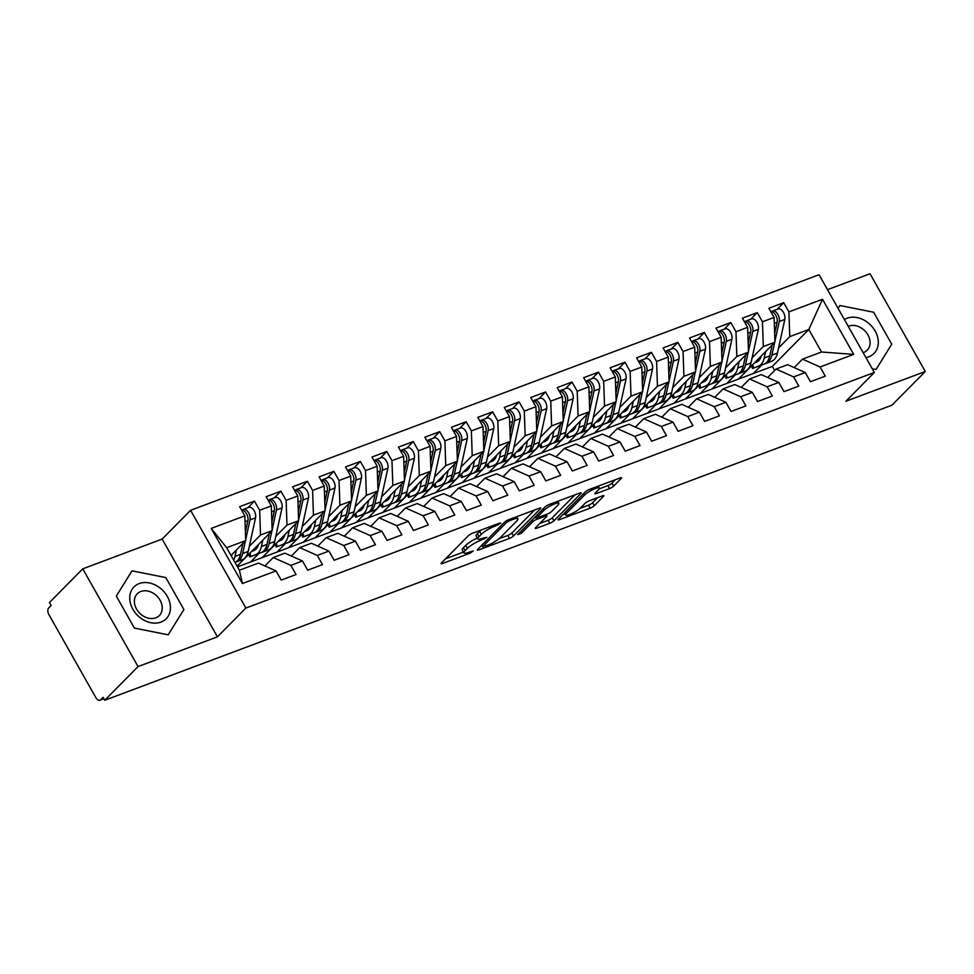 <?xml version="1.0" encoding="UTF-8"?>
<svg xmlns="http://www.w3.org/2000/svg" width="974" height="974" viewBox="0 0 974 974"><rect width="100%" height="100%" fill="white"/><g stroke="black" fill="none" stroke-linecap="round" stroke-linejoin="round"><path stroke-width="1.46" d="M500.782 523.318L500.015 522.941L472.414 533.289A3.421 0.718 150.5 0 0 468.324 535.773L441.466 562.948A3.421 0.718 150.5 0 0 441.088 563.654A3.421 0.718 150.5 0 0 442.561 563.483L470.162 553.135L473.291 550.907L468.677 552.368A10.933 2.313 150.5 0 1 463.941 552.915A10.933 2.313 150.5 0 1 465.146 550.651L467.386 548.386A10.933 2.313 150.5 0 1 480.474 540.436L486.903 537.356L482.568 538.33A10.933 2.313 150.5 0 1 477.82 538.878A10.933 2.313 150.5 0 1 479.025 536.613L481.266 534.349A10.933 2.313 150.5 0 1 494.354 526.398L500.782 523.318M609.554 488.583A3.421 0.718 150.5 0 0 613.644 486.099L621.181 478.478A3.421 0.718 150.5 0 0 621.558 477.771A3.421 0.718 150.5 0 0 620.085 477.942L589.428 489.423A3.421 0.718 150.5 0 0 585.337 491.907L558.479 519.081A3.421 0.718 150.5 0 0 558.102 519.799A3.421 0.718 150.5 0 0 559.575 519.617L590.232 508.136A3.421 0.718 150.5 0 0 594.323 505.652L603.43 496.436A3.421 0.718 150.5 0 0 603.807 495.729A3.421 0.718 150.5 0 0 602.322 495.9L589.197 500.819A3.421 0.718 150.5 0 0 585.118 503.302L580.601 507.868A9.143 1.936 150.5 0 1 572.042 513.493A9.143 1.936 150.5 0 1 565.687 514.978A9.143 1.936 150.5 0 1 566.698 513.079L584.388 495.194A9.143 1.936 150.5 0 1 592.935 489.569A9.143 1.936 150.5 0 1 599.29 488.084A9.143 1.936 150.5 0 1 598.279 489.983L595.333 492.966A3.421 0.718 150.5 0 0 594.956 493.672A3.421 0.718 150.5 0 0 596.441 493.501L609.554 488.583L607.886 485.624A3.421 0.718 150.5 0 0 611.976 483.141L615.361 479.707M138.052 666.581L217.446 636.826L162.147 539.072L82.753 568.84L138.052 666.581L104.754 700.257L103.086 697.299L100.651 699.758L103.804 698.577M217.446 636.826L245.874 608.056L874.348 372.482L845.919 401.239L925.3 371.484L892.001 405.16L104.754 700.257M540.4 508.757A3.421 0.718 150.5 0 0 540.777 508.051A3.421 0.718 150.5 0 0 539.304 508.221L508.647 519.702A3.421 0.718 150.5 0 0 504.556 522.186L477.698 549.36A3.421 0.718 150.5 0 0 477.321 550.079A3.421 0.718 150.5 0 0 478.806 549.908L509.451 538.415A3.421 0.718 150.5 0 0 513.542 535.931L540.4 508.757L539.986 508.002M549.044 504.569L579.688 493.075A3.421 0.718 150.5 0 1 581.174 492.905A3.421 0.718 150.5 0 1 580.796 493.611L553.926 520.786A3.421 0.718 150.5 0 1 549.835 523.269L536.723 528.188A3.421 0.718 150.5 0 1 535.237 528.358A3.421 0.718 150.5 0 1 535.615 527.652L546.511 516.634A3.421 0.718 150.5 0 0 546.889 515.928A3.421 0.718 150.5 0 0 545.403 516.098L536.711 519.361A3.421 0.718 150.5 0 0 532.62 521.845L521.273 533.314L517.632 534.677L544.953 507.052A3.421 0.718 150.5 0 1 549.044 504.569M741.628 377.912L740.897 376.621M715.172 387.822L714.441 386.532M688.703 397.745L687.973 396.455M662.247 407.668L661.516 406.377M635.779 417.578L635.048 416.3M609.322 427.501L608.592 426.21M582.854 437.423L582.135 436.133M556.398 447.346L555.667 446.055M529.929 457.256L529.211 455.966M503.473 467.179L502.742 465.889M477.017 477.102L476.286 475.811M450.548 487.012L449.818 485.734M424.092 496.935L423.361 495.644M397.623 506.857L396.893 505.567M371.167 516.78L370.437 515.49M344.699 526.691L343.968 525.412M318.242 536.613L317.512 535.323M291.774 546.536L291.043 545.245M265.318 556.458L264.587 555.168M238.849 566.369L238.119 565.078M245.874 608.056L190.575 510.315L819.049 274.729L874.348 372.482M211.236 528.419L244.851 515.818L245.704 540.57L226.65 547.717L211.236 528.419L242.416 583.511L276.019 570.91L281.218 580.09L296.035 574.538L290.836 565.358L302.476 560.987L307.674 570.18L322.491 564.616L317.293 555.436L328.944 551.077L334.131 560.257L348.96 554.705L343.761 545.513L355.4 541.154L360.599 550.334L375.416 544.783L370.217 535.603L381.869 531.232L387.055 540.412L401.885 534.86L396.686 525.68L408.325 521.321L413.524 530.501L428.341 524.937L423.142 515.757L434.794 511.399L439.98 520.579L454.797 515.027L449.611 505.847L461.25 501.476L466.449 510.656L481.266 505.104L476.067 495.924L487.718 491.553L492.905 500.746L507.722 495.182L502.535 486.002L514.175 481.643L519.373 490.823L534.19 485.271L528.992 476.079L540.643 471.72L545.83 480.9L560.647 475.349L555.46 466.169L567.099 461.798L572.298 470.978L587.115 465.426L581.916 456.246L593.556 451.875L598.754 461.067L613.571 455.503L608.385 446.323L620.024 441.965L625.223 451.145L640.04 445.593L634.841 436.413L646.48 432.042L651.679 441.222L666.496 435.67L661.309 426.49L672.949 422.119L678.148 431.299L692.964 425.748L687.766 416.568L699.405 412.209L704.604 421.389L719.421 415.825L714.222 406.645L725.874 402.286L731.06 411.466L745.889 405.914L740.69 396.735L752.33 392.364L757.529 401.544L772.345 395.992L767.147 386.812L778.798 382.441L783.985 391.633L798.814 386.069L793.615 376.889L805.255 372.531L810.453 381.711L825.27 376.159L820.071 366.967L802.491 359.138L821.545 352.004L808.81 329.492L789.756 336.627L778.567 347.962M247.932 507.697L254.47 501.086L239.653 506.638L244.851 515.818M254.47 501.086L259.668 510.266L271.308 505.896L272.16 530.647L237.072 566.138M274.4 497.775L280.938 491.164L266.121 496.716L271.308 505.896M280.938 491.164L286.125 500.344L297.776 495.985L298.628 520.737L262.128 557.652L237.498 566.88M300.856 487.852L307.394 481.241L292.577 486.805L297.776 495.985M307.394 481.241L312.593 490.421L324.232 486.063L325.085 510.814L288.596 547.729L262.128 557.652M327.325 477.942L333.863 471.331L319.034 476.883L324.232 486.063M333.863 471.331L339.049 480.511L350.701 476.14L351.553 500.892L315.052 537.806L288.596 547.729M353.781 468.019L360.319 461.408L345.502 466.96L350.701 476.14M360.319 461.408L365.518 470.588L377.157 466.229L378.009 490.969L341.521 527.884L315.052 537.806M380.25 458.097L386.788 451.486L371.958 457.037L377.157 466.229M386.788 451.486L391.974 460.665L403.626 456.307L404.478 481.059L367.977 517.973L341.521 527.884M406.706 448.186L413.244 441.563L398.427 447.127L403.626 456.307M413.244 441.563L418.443 450.755L430.082 446.384L430.934 471.136L394.446 508.051L367.977 517.973M433.174 438.263L439.7 431.652L424.883 437.204L430.082 446.384M439.7 431.652L444.899 440.832L456.538 436.462L457.403 461.213L420.902 498.128L394.446 508.051M459.631 428.341L466.169 421.73L451.352 427.282L456.538 436.462M466.169 421.73L471.367 430.91L483.007 426.551L483.859 451.303L447.37 488.205L420.902 498.128M486.087 418.418L492.625 411.807L477.808 417.359L483.007 426.551M492.625 411.807L497.824 420.987L509.463 416.628L510.327 441.38L473.827 478.295L447.37 488.205M512.555 408.508L519.093 401.897L504.276 407.449L509.463 416.628M519.093 401.897L524.292 411.077L535.931 406.706L536.784 431.458L500.295 468.372L473.827 478.295M539.012 398.585L545.55 391.974L530.733 397.526L535.931 406.706M545.55 391.974L550.748 401.154L562.388 396.783L563.24 421.535L526.751 458.45L500.295 468.372M565.48 388.663L572.018 382.052L557.201 387.603L562.388 396.783M572.018 382.052L577.205 391.231L588.856 386.873L589.708 411.625L553.22 448.539L526.751 458.45M591.936 378.74L598.474 372.129L583.657 377.693L588.856 386.873M598.474 372.129L603.673 381.321L615.312 376.95L616.165 401.702L579.676 438.617L553.22 448.539M618.405 368.829L624.943 362.218L610.126 367.77L615.312 376.95M624.943 362.218L630.129 371.398L641.781 367.028L642.633 391.779L606.145 428.694L579.676 438.617M644.861 358.907L651.399 352.296L636.582 357.848L641.781 367.028M651.399 352.296L656.598 361.476L668.237 357.117L669.089 381.857L632.601 418.771L606.145 428.694M671.329 348.984L677.867 342.373L663.051 347.925L668.237 357.117M677.867 342.373L683.054 351.553L694.706 347.194L695.558 371.946L659.057 408.861L632.601 418.771M697.786 339.074L704.324 332.451L689.507 338.015L694.706 347.194M704.324 332.451L709.522 341.643L721.162 337.272L722.014 362.024L685.526 398.938L659.057 408.861M724.254 329.151L730.792 322.54L715.963 328.092L721.162 337.272M730.792 322.54L735.979 331.72L747.63 327.349L748.482 352.101L711.982 389.016L685.526 398.938M750.711 319.228L757.248 312.617L742.431 318.169L747.63 327.349M757.248 312.617L762.447 321.797L774.087 317.439L774.939 342.191L738.45 379.093L711.982 389.016M777.179 309.306L783.717 302.695L768.888 308.259L774.087 317.439M783.717 302.695L788.903 311.875L822.519 299.286L853.687 354.378L820.071 366.967M767.695 377.498L776.034 369.061L787.674 364.69L805.255 372.531M793.615 376.889L776.034 369.061M761.668 365.055L753.267 373.541L738.45 379.093M774.634 370.485L772.321 366.407L753.267 373.541M772.321 366.407L808.81 329.492L822.519 299.286M788.903 311.875L789.756 336.627M741.226 387.421L749.566 378.983L761.218 374.613L778.798 382.441M767.147 386.812L749.566 378.983M774.939 342.191L763.299 346.549L752.098 357.872M735.2 374.966L726.811 383.464M762.447 321.797L763.299 346.549M714.77 397.343L723.11 388.894L734.749 384.535L752.33 392.364M740.69 396.735L723.11 388.894M748.482 352.101L736.831 356.472L725.642 367.795M708.743 384.888L700.343 393.386M735.979 331.72L736.831 356.472M688.301 407.254L696.654 398.816L708.293 394.458L725.874 402.286M714.222 406.645L696.654 398.816M722.014 362.024L710.375 366.382L699.174 377.717M682.275 394.811L673.886 403.297M709.522 341.643L710.375 366.382M661.845 417.176L670.185 408.739L681.824 404.368L699.405 412.209M687.766 416.568L670.185 408.739M695.558 371.946L683.906 376.305L672.717 387.64M655.819 404.721L647.418 413.219M683.054 351.553L683.906 376.305M635.377 427.099L643.729 418.662L655.368 414.291L672.949 422.119M661.309 426.49L643.729 418.662M669.089 381.857L657.45 386.228L646.249 397.55M629.35 414.644L620.962 423.142M656.598 361.476L657.45 386.228M608.92 437.009L617.26 428.572L628.9 424.214L646.48 432.042M634.841 436.413L617.26 428.572M642.633 391.779L630.994 396.15L619.793 407.473M602.894 424.567L594.493 433.065M630.129 371.398L630.994 396.15M582.452 446.932L590.804 438.495L602.443 434.136L620.024 441.965M608.385 446.323L590.804 438.495M616.165 401.702L604.525 406.061L593.324 417.396M576.425 434.489L568.037 442.975M603.673 381.321L604.525 406.061M555.996 456.855L564.336 448.417L575.987 444.047L593.556 451.875M581.916 456.246L564.336 448.417M589.708 411.625L578.069 415.983L566.868 427.306M549.969 444.4L541.568 452.898M577.205 391.231L578.069 415.983M529.527 466.777L537.879 458.328L549.519 453.969L567.099 461.798M555.46 466.169L537.879 458.328M563.24 421.535L551.601 425.906L540.4 437.229M523.513 454.322L515.112 462.82M550.748 401.154L551.601 425.906M503.071 476.688L511.411 468.251L523.062 463.892L540.643 471.72M528.992 476.079L511.411 468.251M536.784 431.458L525.144 435.828L513.943 447.151M497.044 464.245L488.644 472.731M524.292 411.077L525.144 435.828M476.615 486.61L484.955 478.173L496.594 473.802L514.175 481.643M502.535 486.002L484.955 478.173M510.327 441.38L498.676 445.739L487.475 457.074M470.588 474.168L462.187 482.654M497.824 420.987L498.676 445.739M450.146 496.533L458.486 488.096L470.138 483.725L487.718 491.553M476.067 495.924L458.486 488.096M483.859 451.303L472.22 455.662L461.019 466.984M444.12 484.078L435.719 492.576M471.367 430.91L472.22 455.662M423.69 506.456L432.03 498.006L443.669 493.648L461.25 501.476M449.611 505.847L432.03 498.006M457.403 461.213L445.751 465.584L434.562 476.907M417.663 494.001L409.263 502.499M444.899 440.832L445.751 465.584M397.222 516.366L405.561 507.929L417.213 503.57L434.794 511.399M423.142 515.757L405.561 507.929M430.934 471.136L419.295 475.495L408.094 486.83M391.195 503.923L382.794 512.409M418.443 450.755L419.295 475.495M370.765 526.289L379.105 517.851L390.744 513.481L408.325 521.321M396.686 525.68L379.105 517.851M404.478 481.059L392.826 485.417L381.638 496.752M364.739 513.834L356.338 522.332M391.974 460.665L392.826 485.417M344.297 536.211L352.637 527.774L364.288 523.403L381.869 531.232M370.217 535.603L352.637 527.774M378.009 490.969L366.37 495.34L355.169 506.663M338.27 523.756L329.882 532.254M365.518 470.588L366.37 495.34M317.841 546.122L326.18 537.685L337.82 533.326L355.4 541.154M343.761 545.513L326.18 537.685M351.553 500.892L339.902 505.262L328.713 516.585M311.814 533.679L303.413 542.177M339.049 480.511L339.902 505.262M291.372 556.044L299.724 547.607L311.363 543.236L328.944 551.077M317.293 555.436L299.724 547.607M325.085 510.814L313.445 515.173L302.244 526.508M285.345 543.602L276.957 552.088M312.593 490.421L313.445 515.173M264.916 565.967L273.256 557.53L284.895 553.159L302.476 560.987M290.836 565.358L273.256 557.53M298.628 520.737L286.977 525.096L275.788 536.418M258.889 553.512L250.488 562.01M286.125 500.344L286.977 525.096M82.753 568.84L49.455 602.516L51.135 605.487L48.7 607.946A5.223 3.056 -110.5 0 0 48.931 614.691L95.854 697.628A5.223 3.056 -110.5 0 0 99.969 700.209A5.223 3.056 -110.5 0 0 100.651 699.758M242.416 583.511L239.385 570.228L258.439 563.082L276.019 570.91M272.16 530.647L260.521 535.018L249.32 546.341M259.668 510.266L260.521 535.018M925.3 371.484L870.001 273.743L827.498 289.668M162.147 539.072L190.575 510.315M165.799 577.57L132.001 570.849L116.308 596.112L134.4 628.096L168.198 634.804L183.891 609.541L165.799 577.57L183.891 609.541L168.198 634.804L134.4 628.096L116.308 596.112L132.001 570.849L165.799 577.57M839.868 305.507L838.078 308.381L839.868 305.507L873.654 312.228L839.868 305.507M891.746 344.199L873.654 312.228L891.746 344.199L876.052 369.463L891.746 344.199M872.217 368.708L876.052 369.463L872.217 368.708M794.151 367.575L802.491 359.138M226.65 547.717L239.385 570.228M245.704 540.57L231.021 555.423M853.687 354.378L821.545 352.004M481.095 530.039A10.933 2.313 150.5 0 0 479.585 531.378L481.266 534.349M477.82 538.878L476.14 535.919A10.933 2.313 150.5 0 1 477.357 533.642L479.585 531.378M477.357 538.062A10.933 2.313 150.5 0 0 465.706 545.428L467.386 548.386M463.941 552.915L462.26 549.957A10.933 2.313 150.5 0 1 463.466 547.692L465.706 545.428M445.605 558.759L463.454 552.063M499.102 538.707L507.771 535.457A3.421 0.718 150.5 0 0 511.861 532.973L534.58 509.986M509.414 520.749L506.553 522.49L482.97 546.341L487.511 545.306A10.933 2.313 150.5 0 0 500.599 537.356L516.719 521.053A10.933 2.313 150.5 0 0 517.924 518.789A10.933 2.313 150.5 0 0 513.188 519.337L509.414 520.749L508.793 519.653M574.977 494.853L552.258 517.827L553.926 520.786M539.766 523.464L548.167 520.311A3.421 0.718 150.5 0 0 552.258 517.827M557.822 505.202A9.143 1.936 150.5 0 0 558.832 503.302A9.143 1.936 150.5 0 0 552.477 504.788A9.143 1.936 150.5 0 0 543.918 510.4L537.697 516.707A3.421 0.718 150.5 0 0 537.319 517.413A3.421 0.718 150.5 0 0 538.792 517.243L547.498 513.98A3.421 0.718 150.5 0 0 551.588 511.496L557.822 505.202M599.156 488.887L607.886 485.624M580.114 508.331L588.552 505.177A3.421 0.718 150.5 0 0 592.642 502.694L597.598 497.677M562.619 514.893L565.115 513.955M245.411 532.035L247.895 520.664A6.964 4.066 -110.5 0 0 246.568 513.712A6.964 4.066 -110.5 0 0 241.625 510.132M245.667 539.706L250.014 519.873A6.964 4.066 -110.5 0 0 248.687 512.921A6.964 4.066 -110.5 0 0 243.196 509.475A6.964 4.066 -110.5 0 0 242.307 510.047L242.234 510.12M243.196 509.475L248.76 507.393A6.964 4.066 69.5 0 1 254.238 510.826A6.964 4.066 69.5 0 1 255.565 517.791L248.2 551.454A21.939 12.808 69.5 0 1 242.173 559.758L236.609 561.84A21.939 12.808 -110.5 0 0 242.648 553.536L245.424 540.85M232.007 554.425A17.41 10.166 69.5 0 1 231.435 556.154M234.977 562.436A21.939 12.808 -110.5 0 0 240.529 554.328L242.928 543.382M236.378 550.006L234.977 556.41A21.939 12.808 69.5 0 1 233.687 560.147M271.868 522.113L274.364 510.741A6.964 4.066 -110.5 0 0 273.037 503.789A6.964 4.066 -110.5 0 0 268.094 500.21M272.136 529.795L276.47 509.95A6.964 4.066 -110.5 0 0 275.143 502.998A6.964 4.066 -110.5 0 0 269.664 499.552A6.964 4.066 -110.5 0 0 268.775 500.125L268.702 500.21M269.664 499.552L275.216 497.471A6.964 4.066 69.5 0 1 280.707 500.916A6.964 4.066 69.5 0 1 282.034 507.868L274.668 541.532A21.939 12.808 69.5 0 1 268.629 549.835L249.77 556.933L248.784 554.303M262.834 540.083L261.434 546.499A21.939 12.808 69.5 0 1 255.395 554.803L263.077 551.929A21.939 12.808 -110.5 0 0 269.104 543.614L271.88 530.94M258.475 544.503A17.41 10.166 69.5 0 1 253.8 550.566L251.682 551.369M255.395 554.803L249.77 556.933M260.959 552.721A21.939 12.808 -110.5 0 0 266.998 544.417L269.384 533.46M298.336 512.202L300.82 500.831A6.964 4.066 -110.5 0 0 299.493 493.867A6.964 4.066 -110.5 0 0 294.55 490.287M298.592 519.873L302.938 500.039A6.964 4.066 -110.5 0 0 301.611 493.075A6.964 4.066 -110.5 0 0 296.12 489.63A6.964 4.066 -110.5 0 0 295.232 490.214L295.159 490.287M296.12 489.63L301.684 487.548A6.964 4.066 69.5 0 1 307.163 490.993A6.964 4.066 69.5 0 1 308.49 497.945L301.124 531.621A21.939 12.808 69.5 0 1 295.085 539.925L276.226 547.011L275.24 544.393M289.302 530.16L287.902 536.577A21.939 12.808 69.5 0 1 281.863 544.88L289.534 542.007A21.939 12.808 -110.5 0 0 295.572 533.703L298.348 521.017M284.932 534.58A17.41 10.166 69.5 0 1 280.269 540.643L278.15 541.447M281.863 544.88L276.226 547.011M287.415 542.798A21.939 12.808 -110.5 0 0 293.454 534.495L295.853 523.537M324.792 502.28L327.276 490.908A6.964 4.066 -110.5 0 0 325.961 483.956A6.964 4.066 -110.5 0 0 321.018 480.377M325.06 509.95L329.395 490.117A6.964 4.066 -110.5 0 0 328.068 483.153A6.964 4.066 -110.5 0 0 322.589 479.707A6.964 4.066 -110.5 0 0 321.7 480.292L321.627 480.365M322.589 479.707L328.141 477.625A6.964 4.066 69.5 0 1 333.632 481.071A6.964 4.066 69.5 0 1 334.959 488.035L327.593 521.699A21.939 12.808 69.5 0 1 321.554 530.002L302.695 537.1L301.697 534.47M315.759 520.25L314.358 526.654A21.939 12.808 69.5 0 1 308.32 534.957L315.99 532.084A21.939 12.808 -110.5 0 0 322.029 523.781L324.805 511.094M311.4 524.669A17.41 10.166 69.5 0 1 306.725 530.72L304.606 531.524M308.32 534.957L302.695 537.1M313.884 532.875A21.939 12.808 -110.5 0 0 319.91 524.572L322.309 513.615M351.261 492.357L353.745 480.986A6.964 4.066 -110.5 0 0 352.418 474.034A6.964 4.066 -110.5 0 0 347.474 470.454M351.517 500.027L355.863 480.194A6.964 4.066 -110.5 0 0 354.536 473.242A6.964 4.066 -110.5 0 0 349.045 469.797A6.964 4.066 -110.5 0 0 348.156 470.369L348.083 470.442M349.045 469.797L354.609 467.715A6.964 4.066 69.5 0 1 360.088 471.16A6.964 4.066 69.5 0 1 361.415 478.112L354.049 511.776A21.939 12.808 69.5 0 1 348.01 520.079L329.151 527.178L328.165 524.548M342.227 510.327L340.827 516.744A21.939 12.808 69.5 0 1 334.788 525.047L342.458 522.161A21.939 12.808 -110.5 0 0 348.497 513.858L351.273 501.172M337.856 514.747A17.41 10.166 69.5 0 1 333.193 520.81L331.075 521.601M334.788 525.047L329.151 527.178M340.34 522.965A21.939 12.808 -110.5 0 0 346.379 514.649L348.777 503.704M139.209 583.572A22.633 17.739 44.7 0 0 132.902 609.274A22.633 17.739 44.7 0 0 160.99 622.082A22.633 17.739 44.7 0 0 167.297 596.38A22.633 17.739 44.7 0 0 139.209 583.572M140.84 591.474A15.499 12.138 44.7 0 0 137.285 593.75A15.499 12.138 44.7 0 0 137.991 611.27A15.499 12.138 44.7 0 0 155.755 617.833A15.499 12.138 44.7 0 0 159.322 615.544A15.499 12.138 44.7 0 0 158.616 598.024A15.499 12.138 44.7 0 0 140.84 591.474M865.898 357.531A22.633 17.739 44.7 0 0 868.845 356.74A22.633 17.739 44.7 0 0 875.151 331.038A22.633 17.739 44.7 0 0 847.063 318.23A22.633 17.739 44.7 0 0 844.397 319.545M863.134 352.661A15.499 12.138 44.7 0 0 863.609 352.491A15.499 12.138 44.7 0 0 867.177 350.202A15.499 12.138 44.7 0 0 866.47 332.682A15.499 12.138 44.7 0 0 848.695 326.132A15.499 12.138 44.7 0 0 848.232 326.314M377.717 482.447L380.201 471.075A6.964 4.066 -110.5 0 0 378.874 464.111A6.964 4.066 -110.5 0 0 373.943 460.532M377.985 490.117L382.319 470.272A6.964 4.066 -110.5 0 0 380.992 463.32A6.964 4.066 -110.5 0 0 375.514 459.874A6.964 4.066 -110.5 0 0 374.625 460.446L374.552 460.532M375.514 459.874L381.065 457.792A6.964 4.066 69.5 0 1 386.556 461.238A6.964 4.066 69.5 0 1 387.883 468.19L380.517 501.853A21.939 12.808 69.5 0 1 374.479 510.169L355.607 517.255L354.621 514.625M368.683 500.405L367.283 506.821A21.939 12.808 69.5 0 1 361.244 515.124L368.915 512.251A21.939 12.808 -110.5 0 0 374.953 503.948L377.729 491.261M364.313 504.824A17.41 10.166 69.5 0 1 359.649 510.887L357.531 511.691M361.244 515.124L355.607 517.255M366.808 513.042A21.939 12.808 -110.5 0 0 372.835 504.739L375.233 493.781M404.186 472.524L406.669 461.152A6.964 4.066 -110.5 0 0 405.342 454.188A6.964 4.066 -110.5 0 0 400.399 450.609M404.441 480.194L408.788 460.361A6.964 4.066 -110.5 0 0 407.461 453.397A6.964 4.066 -110.5 0 0 401.97 449.951A6.964 4.066 -110.5 0 0 401.081 450.536L401.008 450.609M401.97 449.951L407.534 447.87A6.964 4.066 69.5 0 1 413.013 451.315A6.964 4.066 69.5 0 1 414.34 458.279L406.974 491.943A21.939 12.808 69.5 0 1 400.935 500.246L382.076 507.332L381.09 504.715M395.152 490.494L393.739 496.898A21.939 12.808 69.5 0 1 387.713 505.202L395.383 502.328A21.939 12.808 -110.5 0 0 401.422 494.025L404.198 481.339M390.781 494.902A17.41 10.166 69.5 0 1 386.118 500.965L383.999 501.768M387.713 505.202L382.076 507.332M393.265 503.12A21.939 12.808 -110.5 0 0 399.303 494.816L401.702 483.859M430.642 462.601L433.126 451.23A6.964 4.066 -110.5 0 0 431.799 444.278A6.964 4.066 -110.5 0 0 426.868 440.698M430.91 470.272L435.244 450.438A6.964 4.066 -110.5 0 0 433.917 443.474A6.964 4.066 -110.5 0 0 428.438 440.041A6.964 4.066 -110.5 0 0 427.549 440.613L427.476 440.686M428.438 440.041L433.99 437.947A6.964 4.066 69.5 0 1 439.481 441.392A6.964 4.066 69.5 0 1 440.808 448.357L433.442 482.02A21.939 12.808 69.5 0 1 427.403 490.324L408.532 497.422L407.546 494.792M421.608 480.572L420.208 486.976A21.939 12.808 69.5 0 1 414.169 495.279L421.839 492.406A21.939 12.808 -110.5 0 0 427.878 484.102L430.654 471.416M417.237 484.991A17.41 10.166 69.5 0 1 412.574 491.042L410.456 491.846M414.169 495.279L408.532 497.422M419.721 493.197A21.939 12.808 -110.5 0 0 425.76 484.894L428.158 473.948M457.098 452.679L459.594 441.307A6.964 4.066 -110.5 0 0 458.267 434.355A6.964 4.066 -110.5 0 0 453.324 430.776M457.366 460.361L461.713 440.516A6.964 4.066 -110.5 0 0 460.385 433.564A6.964 4.066 -110.5 0 0 454.895 430.118A6.964 4.066 -110.5 0 0 454.006 430.691L453.933 430.776M454.895 430.118L460.459 428.036A6.964 4.066 69.5 0 1 465.937 431.482A6.964 4.066 69.5 0 1 467.264 438.434L459.898 472.098A21.939 12.808 69.5 0 1 453.86 480.401L435.001 487.499L434.014 484.869M448.077 470.649L446.664 477.065A21.939 12.808 69.5 0 1 440.638 485.369L448.308 482.483A21.939 12.808 -110.5 0 0 454.347 474.18L457.123 461.493M443.706 475.068A17.41 10.166 69.5 0 1 439.043 481.132L436.924 481.935M440.638 485.369L435.001 487.499M446.189 483.287A21.939 12.808 -110.5 0 0 452.228 474.983L454.627 464.026M483.567 442.768L486.05 431.397A6.964 4.066 -110.5 0 0 484.723 424.433A6.964 4.066 -110.5 0 0 479.792 420.853M483.834 450.438L488.169 430.605A6.964 4.066 -110.5 0 0 486.842 423.641A6.964 4.066 -110.5 0 0 481.363 420.196A6.964 4.066 -110.5 0 0 480.474 420.78L480.389 420.853M481.363 420.196L486.915 418.114A6.964 4.066 69.5 0 1 492.406 421.559A6.964 4.066 69.5 0 1 493.733 428.511L486.367 462.187A21.939 12.808 69.5 0 1 480.328 470.491L461.457 477.577L460.471 474.947M474.533 460.726L473.133 467.143A21.939 12.808 69.5 0 1 467.094 475.446L474.764 472.573A21.939 12.808 -110.5 0 0 480.803 464.269L483.579 451.583M470.162 465.146A17.41 10.166 69.5 0 1 465.499 471.209L463.381 472.013M467.094 475.446L461.457 477.577M472.646 473.364A21.939 12.808 -110.5 0 0 478.684 465.061L481.083 454.103M510.023 432.846L512.519 421.474A6.964 4.066 -110.5 0 0 511.192 414.51A6.964 4.066 -110.5 0 0 506.249 410.943M510.291 440.516L514.637 420.683A6.964 4.066 -110.5 0 0 513.31 413.719A6.964 4.066 -110.5 0 0 507.819 410.273A6.964 4.066 -110.5 0 0 506.93 410.858L506.857 410.931M507.819 410.273L513.383 408.191A6.964 4.066 69.5 0 1 518.862 411.637A6.964 4.066 69.5 0 1 520.189 418.601L512.823 452.265A21.939 12.808 69.5 0 1 506.784 460.568L487.925 467.654L486.939 465.036M501.001 450.816L499.589 457.22A21.939 12.808 69.5 0 1 493.55 465.523L501.233 462.65A21.939 12.808 -110.5 0 0 507.271 454.347L510.047 441.66M496.63 455.223A17.41 10.166 69.5 0 1 491.967 461.286L489.849 462.09M493.55 465.523L487.925 467.654M499.114 463.441A21.939 12.808 -110.5 0 0 505.153 455.138L507.551 444.181M536.491 422.923L538.975 411.552A6.964 4.066 -110.5 0 0 537.648 404.6A6.964 4.066 -110.5 0 0 532.705 401.02M536.759 430.593L541.094 410.76A6.964 4.066 -110.5 0 0 539.766 403.808A6.964 4.066 -110.5 0 0 534.288 400.363A6.964 4.066 -110.5 0 0 533.399 400.935L533.314 401.008M534.288 400.363L539.839 398.281A6.964 4.066 69.5 0 1 545.33 401.714A6.964 4.066 69.5 0 1 546.645 408.678L539.292 442.342A21.939 12.808 69.5 0 1 533.253 450.645L514.382 457.743L513.395 455.114M527.458 440.893L526.057 447.297A21.939 12.808 69.5 0 1 520.019 455.613L527.689 452.727A21.939 12.808 -110.5 0 0 533.728 444.424L536.504 431.738M523.087 445.313A17.41 10.166 69.5 0 1 518.424 451.376L516.305 452.167M520.019 455.613L514.382 457.743M525.57 453.531A21.939 12.808 -110.5 0 0 531.609 445.215L534.008 434.27M562.948 413L565.444 401.641A6.964 4.066 -110.5 0 0 564.116 394.677A6.964 4.066 -110.5 0 0 559.173 391.098M563.216 420.683L567.562 400.838A6.964 4.066 -110.5 0 0 566.235 393.886A6.964 4.066 -110.5 0 0 560.744 390.44A6.964 4.066 -110.5 0 0 559.855 391.012L559.782 391.098M560.744 390.44L566.308 388.358A6.964 4.066 69.5 0 1 571.787 391.804A6.964 4.066 69.5 0 1 573.114 398.756L565.748 432.419A21.939 12.808 69.5 0 1 559.709 440.735L540.85 447.821L539.864 445.191M553.914 430.971L552.514 437.387A21.939 12.808 69.5 0 1 546.475 445.69L554.157 442.817A21.939 12.808 -110.5 0 0 560.196 434.501L562.972 421.827M549.555 435.39A17.41 10.166 69.5 0 1 544.892 441.453L542.774 442.257M546.475 445.69L540.85 447.821M552.039 443.608A21.939 12.808 -110.5 0 0 558.078 435.305L560.476 424.347M589.416 403.09L591.9 391.718A6.964 4.066 -110.5 0 0 590.573 384.754A6.964 4.066 -110.5 0 0 585.63 381.175M589.684 410.76L594.018 390.927A6.964 4.066 -110.5 0 0 592.691 383.963A6.964 4.066 -110.5 0 0 587.212 380.517A6.964 4.066 -110.5 0 0 586.324 381.102L586.238 381.175M587.212 380.517L592.764 378.436A6.964 4.066 69.5 0 1 598.255 381.881A6.964 4.066 69.5 0 1 599.57 388.845L592.204 422.509A21.939 12.808 69.5 0 1 586.178 430.812L567.306 437.898L566.32 435.281M580.382 421.048L578.982 427.464A21.939 12.808 69.5 0 1 572.943 435.768L580.614 432.894A21.939 12.808 -110.5 0 0 586.652 424.591L589.428 411.905M576.011 425.468A17.41 10.166 69.5 0 1 571.348 431.531L569.23 432.334M572.943 435.768L567.306 437.898M578.495 433.686A21.939 12.808 -110.5 0 0 584.534 425.382L586.932 414.425M615.872 393.167L618.368 381.796A6.964 4.066 -110.5 0 0 617.041 374.844A6.964 4.066 -110.5 0 0 612.098 371.264M616.14 400.838L620.475 381.004A6.964 4.066 -110.5 0 0 619.16 374.04A6.964 4.066 -110.5 0 0 613.669 370.607A6.964 4.066 -110.5 0 0 612.78 371.179L612.707 371.252M613.669 370.607L619.221 368.513A6.964 4.066 69.5 0 1 624.711 371.958A6.964 4.066 69.5 0 1 626.039 378.923L618.673 412.586A21.939 12.808 69.5 0 1 612.634 420.89L593.775 427.988L592.789 425.358M606.839 411.138L605.438 417.542A21.939 12.808 69.5 0 1 599.4 425.845L607.082 422.972A21.939 12.808 -110.5 0 0 613.109 414.668L615.885 401.982M602.48 415.557A17.41 10.166 69.5 0 1 597.817 421.608L595.698 422.412M599.4 425.845L593.775 427.988M604.964 423.763A21.939 12.808 -110.5 0 0 611.002 415.46L613.389 404.502M642.341 383.245L644.825 371.873A6.964 4.066 -110.5 0 0 643.497 364.921A6.964 4.066 -110.5 0 0 638.554 361.342M642.596 390.927L646.943 371.082A6.964 4.066 -110.5 0 0 645.616 364.13A6.964 4.066 -110.5 0 0 640.125 360.684A6.964 4.066 -110.5 0 0 639.236 361.257L639.163 361.33M640.125 360.684L645.689 358.602A6.964 4.066 69.5 0 1 651.168 362.048A6.964 4.066 69.5 0 1 652.495 369L645.129 402.664A21.939 12.808 69.5 0 1 639.102 410.967L620.231 418.065L619.245 415.435M633.307 401.215L631.907 407.631A21.939 12.808 69.5 0 1 625.868 415.935L633.538 413.049A21.939 12.808 -110.5 0 0 639.577 404.746L642.353 392.059M628.936 405.634A17.41 10.166 69.5 0 1 624.273 411.698L622.155 412.489M625.868 415.935L620.231 418.065M631.42 413.853A21.939 12.808 -110.5 0 0 637.459 405.537L639.857 394.592M668.797 373.334L671.293 361.963A6.964 4.066 -110.5 0 0 669.966 354.999A6.964 4.066 -110.5 0 0 665.023 351.419M669.065 381.004L673.399 361.159A6.964 4.066 -110.5 0 0 672.072 354.207A6.964 4.066 -110.5 0 0 666.593 350.762A6.964 4.066 -110.5 0 0 665.705 351.346L665.632 351.419M666.593 350.762L672.145 348.68A6.964 4.066 69.5 0 1 677.636 352.125A6.964 4.066 69.5 0 1 678.963 359.077L671.597 392.741A21.939 12.808 69.5 0 1 665.559 401.057L646.699 408.143L645.713 405.513M659.763 391.292L658.363 397.709A21.939 12.808 69.5 0 1 652.324 406.012L660.007 403.139A21.939 12.808 -110.5 0 0 666.033 394.835L668.809 382.149M655.405 395.712A17.41 10.166 69.5 0 1 650.729 401.775L648.611 402.579M652.324 406.012L646.699 408.143M657.888 403.93A21.939 12.808 -110.5 0 0 663.927 395.627L666.313 384.669M695.266 363.412L697.749 352.04A6.964 4.066 -110.5 0 0 696.422 345.076A6.964 4.066 -110.5 0 0 691.479 341.497M695.521 371.082L699.868 351.249A6.964 4.066 -110.5 0 0 698.541 344.285A6.964 4.066 -110.5 0 0 693.05 340.839A6.964 4.066 -110.5 0 0 692.161 341.424L692.088 341.497M693.05 340.839L698.614 338.757A6.964 4.066 69.5 0 1 704.092 342.203A6.964 4.066 69.5 0 1 705.419 349.167L698.054 382.831A21.939 12.808 69.5 0 1 692.015 391.134L673.156 398.22L672.17 395.602M686.232 381.382L684.832 387.786A21.939 12.808 69.5 0 1 678.793 396.089L686.463 393.216A21.939 12.808 -110.5 0 0 692.502 384.913L695.278 372.226M681.861 385.789A17.41 10.166 69.5 0 1 677.198 391.852L675.079 392.656M678.793 396.089L673.156 398.22M684.345 394.007A21.939 12.808 -110.5 0 0 690.383 385.704L692.782 374.747M721.722 353.489L724.206 342.118A6.964 4.066 -110.5 0 0 722.891 335.166A6.964 4.066 -110.5 0 0 717.948 331.586M721.99 361.159L726.324 341.326A6.964 4.066 -110.5 0 0 724.997 334.374A6.964 4.066 -110.5 0 0 719.518 330.929A6.964 4.066 -110.5 0 0 718.629 331.501L718.556 331.574M719.518 330.929L725.07 328.847A6.964 4.066 69.5 0 1 730.561 332.28A6.964 4.066 69.5 0 1 731.888 339.244L724.522 372.908A21.939 12.808 69.5 0 1 718.483 381.211L699.624 388.309L698.626 385.68M712.688 371.459L711.288 377.863A21.939 12.808 69.5 0 1 705.249 386.179L712.919 383.293A21.939 12.808 -110.5 0 0 718.958 374.99L721.734 362.304M708.329 375.879A17.41 10.166 69.5 0 1 703.654 381.942L701.536 382.733M705.249 386.179L699.624 388.309M710.813 384.085A21.939 12.808 -110.5 0 0 716.84 375.781L719.238 364.836M748.19 343.566L750.674 332.195A6.964 4.066 -110.5 0 0 749.347 325.243A6.964 4.066 -110.5 0 0 744.404 321.663M748.446 351.249L752.792 331.404A6.964 4.066 -110.5 0 0 751.465 324.452A6.964 4.066 -110.5 0 0 745.974 321.006A6.964 4.066 -110.5 0 0 745.086 321.578L745.013 321.663M745.974 321.006L751.538 318.924A6.964 4.066 69.5 0 1 757.017 322.37A6.964 4.066 69.5 0 1 758.344 329.322L750.978 362.985A21.939 12.808 69.5 0 1 744.94 371.289L726.08 378.387L725.094 375.757M739.156 361.537L737.756 367.953A21.939 12.808 69.5 0 1 731.717 376.256L739.388 373.383A21.939 12.808 -110.5 0 0 745.427 365.067L748.202 352.393M734.786 365.956A17.41 10.166 69.5 0 1 730.123 372.019L728.004 372.823M731.717 376.256L726.08 378.387M737.269 374.174A21.939 12.808 -110.5 0 0 743.308 365.871L745.707 354.913M774.647 333.656L777.13 322.284A6.964 4.066 -110.5 0 0 775.803 315.32A6.964 4.066 -110.5 0 0 770.872 311.741M774.914 341.326L779.249 321.493A6.964 4.066 -110.5 0 0 777.922 314.529A6.964 4.066 -110.5 0 0 772.443 311.083A6.964 4.066 -110.5 0 0 771.554 311.668L771.481 311.741M772.443 311.083L777.995 309.002A6.964 4.066 69.5 0 1 783.486 312.447A6.964 4.066 69.5 0 1 784.813 319.399L777.447 353.075A21.939 12.808 69.5 0 1 771.408 361.378L752.537 368.464L751.551 365.847M765.613 351.614L764.213 358.03A21.939 12.808 69.5 0 1 758.174 366.334L765.844 363.46A21.939 12.808 -110.5 0 0 771.883 355.157L774.659 342.471M761.242 356.034A17.41 10.166 69.5 0 1 756.579 362.097L754.46 362.9M758.174 366.334L752.537 368.464M763.738 364.252A21.939 12.808 -110.5 0 0 769.764 355.948L772.163 344.991M493.733 525.303L494.354 526.398M477.357 533.642L479.025 536.613M483.421 538.001L484.041 539.097M479.744 539.146L480.474 540.436M463.466 547.692L465.146 550.651M469.541 552.039L470.162 553.135M441.977 562.436L442.561 563.483M497.3 523.963L497.921 525.059M511.861 532.973L513.542 535.931M507.771 535.457L509.451 538.415M478.21 548.849L478.806 549.908M505.823 521.187L506.553 522.49M482.142 544.868L482.97 546.341M512.567 518.241L513.188 519.337M580.37 492.868L580.796 493.611M548.167 520.311L549.835 523.269M536.126 527.141L536.723 528.188M544.783 515.003L545.403 516.098M535.274 516.829L536.711 519.361M531.78 520.372L532.62 521.845M520.445 531.841L521.273 533.314M543.09 508.939L543.918 510.4M536.857 515.234L537.697 516.707M595.845 492.442L596.441 493.501M583.56 493.721L584.388 495.194M565.87 511.606L566.698 513.079M603.003 495.693L603.43 496.436M592.642 502.694L594.323 505.652M588.552 505.177L590.232 508.136M558.991 518.57L559.575 519.617M620.755 477.723L621.181 478.478M611.976 483.141L613.644 486.099M236.609 561.84L242.173 559.758M242.648 553.536L248.2 551.454M250.014 519.873L255.565 517.791M234.977 556.41L240.529 554.328M245.058 521.735L247.895 520.664M263.077 551.929L268.629 549.835M269.104 543.614L274.668 541.532M276.47 509.95L282.034 507.868M261.434 546.499L266.998 544.417M271.515 511.813L274.364 510.741M249.794 553.281L250.988 556.471M289.534 542.007L295.085 539.925M295.572 533.703L301.124 531.621M302.938 500.039L308.49 497.945M287.902 536.577L293.454 534.495M297.971 501.89L300.82 500.831M276.251 543.358L277.456 546.548M315.99 532.084L321.554 530.002M322.029 523.781L327.593 521.699M329.395 490.117L334.959 488.035M314.358 526.654L319.91 524.572M324.439 491.98L327.276 490.908M302.719 533.448L303.912 536.625M342.458 522.161L348.01 520.079M348.497 513.858L354.049 511.776M355.863 480.194L361.415 478.112M340.827 516.744L346.379 514.649M350.896 482.057L353.745 480.986M329.175 523.525L330.381 526.703M368.915 512.251L374.479 510.169M374.953 503.948L380.517 501.853M382.319 470.272L387.883 468.19M367.283 506.821L372.835 504.739M377.364 472.134L380.201 471.075M355.644 513.602L356.837 516.792M395.383 502.328L400.935 500.246M401.422 494.025L406.974 491.943M408.788 460.361L414.34 458.279M393.739 496.898L399.303 494.816M403.82 462.212L406.669 461.152M382.1 503.68L383.306 506.87M421.839 492.406L427.403 490.324M427.878 484.102L433.442 482.02M435.244 450.438L440.808 448.357M420.208 486.976L425.76 484.894M430.289 452.301L433.126 451.23M408.569 493.769L409.762 496.947M448.308 482.483L453.86 480.401M454.347 474.18L459.898 472.098M461.713 440.516L467.264 438.434M446.664 477.065L452.228 474.983M456.745 442.379L459.594 441.307M435.025 483.847L436.23 487.037M474.764 472.573L480.328 470.491M480.803 464.269L486.367 462.187M488.169 430.605L493.733 428.511M473.133 467.143L478.684 465.061M483.214 432.456L486.05 431.397M461.493 473.924L462.687 477.114M501.233 462.65L506.784 460.568M507.271 454.347L512.823 452.265M514.637 420.683L520.189 418.601M499.589 457.22L505.153 455.138M509.67 422.533L512.519 421.474M487.95 464.001L489.143 467.191M527.689 452.727L533.253 450.645M533.728 444.424L539.292 442.342M541.094 410.76L546.645 408.678M526.057 447.297L531.609 445.215M536.138 412.623L538.975 411.552M514.418 454.091L515.611 457.269M554.157 442.817L559.709 440.735M560.196 434.501L565.748 432.419M567.562 400.838L573.114 398.756M552.514 437.387L558.078 435.305M562.595 402.7L565.444 401.641M540.874 444.168L542.068 447.358M580.614 432.894L586.178 430.812M586.652 424.591L592.204 422.509M594.018 390.927L599.57 388.845M578.982 427.464L584.534 425.382M589.063 392.778L591.9 391.718M567.343 434.246L568.536 437.436M607.082 422.972L612.634 420.89M613.109 414.668L618.673 412.586M620.475 381.004L626.039 378.923M605.438 417.542L611.002 415.46M615.519 382.867L618.368 381.796M593.799 424.335L594.992 427.513M633.538 413.049L639.102 410.967M639.577 404.746L645.129 402.664M646.943 371.082L652.495 369M631.907 407.631L637.459 405.537M641.988 372.945L644.825 371.873M620.255 414.413L621.461 417.603M660.007 403.139L665.559 401.057M666.033 394.835L671.597 392.741M673.399 361.159L678.963 359.077M658.363 397.709L663.927 395.627M668.444 363.022L671.293 361.963M646.724 404.49L647.917 407.68M686.463 393.216L692.015 391.134M692.502 384.913L698.054 382.831M699.868 351.249L705.419 349.167M684.832 387.786L690.383 385.704M694.9 353.099L697.749 352.04M673.18 394.567L674.385 397.757M712.919 383.293L718.483 381.211M718.958 374.99L724.522 372.908M726.324 341.326L731.888 339.244M711.288 377.863L716.84 375.781M721.369 343.189L724.206 342.118M699.649 384.657L700.842 387.835M739.388 373.383L744.94 371.289M745.427 365.067L750.978 362.985M752.792 331.404L758.344 329.322M737.756 367.953L743.308 365.871M747.825 333.266L750.674 332.195M726.105 374.734L727.31 377.924M765.844 363.46L771.408 361.378M771.883 355.157L777.447 353.075M779.249 321.493L784.813 319.399M764.213 358.03L769.764 355.948M774.293 323.344L777.13 322.284M752.573 364.812L753.766 368.002M99.969 700.209L103.889 698.735M481.789 545.221L482.714 546.84M516.731 516.683L517.924 518.789M546.085 514.516L546.889 515.928M557.712 501.318L558.832 503.302M536.37 515.733L537.319 517.413M598.194 486.148L599.29 488.084M564.543 512.945L565.687 514.978"/></g></svg>
